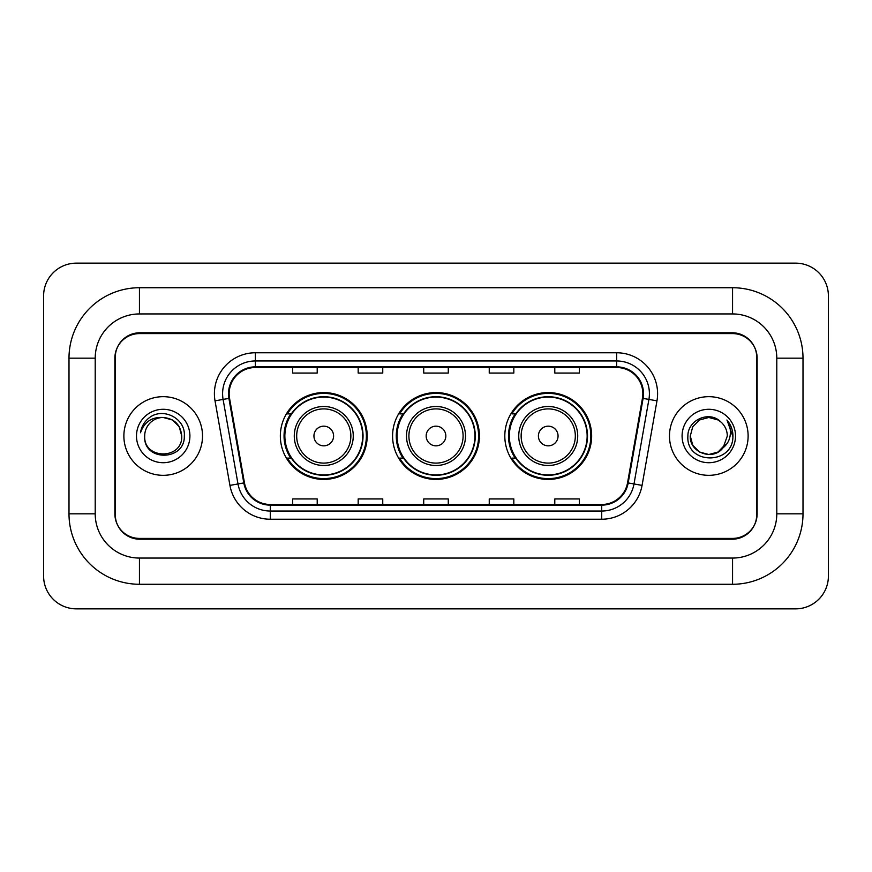 <?xml version="1.0" encoding="UTF-8"?>
<svg xmlns="http://www.w3.org/2000/svg" width="872" height="872" viewBox="0 0 872 872"><rect width="100%" height="100%" fill="white"/><g stroke="black" fill="none" stroke-linecap="round" stroke-linejoin="round"><path stroke-width="1.31" d="M504.812 436A43.415 43.415 0 0 0 548.226 479.415A43.415 43.415 0 0 0 591.652 436A43.415 43.415 0 0 0 548.226 392.585A43.415 43.415 0 0 0 504.812 436M392.585 436A43.415 43.415 0 0 0 436 479.415A43.415 43.415 0 0 0 479.415 436A43.415 43.415 0 0 0 436 392.585A43.415 43.415 0 0 0 392.585 436M280.348 436A43.415 43.415 0 0 0 323.774 479.415A43.415 43.415 0 0 0 367.188 436A43.415 43.415 0 0 0 323.774 392.585A43.415 43.415 0 0 0 280.348 436M290.768 458.116A39.731 39.731 0 0 1 290.768 413.884M402.995 458.116A39.731 39.731 0 0 1 402.995 413.884M515.221 458.116A39.731 39.731 0 0 1 515.221 413.884M732.556 287.727A70.447 70.447 0 0 1 803.003 358.174A70.447 70.447 0 0 0 732.556 287.727L139.444 287.727A70.447 70.447 0 0 0 68.997 358.174A70.447 70.447 0 0 1 139.444 287.727L139.444 313.942L732.556 313.942L139.444 313.942A44.232 44.232 0 0 0 95.212 358.174L95.212 513.826A44.232 44.232 0 0 0 139.444 558.058L732.556 558.058L139.444 558.058L139.444 584.273L732.556 584.273A70.447 70.447 0 0 0 803.003 513.826L803.003 358.174L776.788 358.174A44.232 44.232 0 0 0 732.556 313.942L732.556 287.727M732.556 333.595L139.444 333.595A24.58 24.58 0 0 0 114.875 358.174L114.875 513.826A24.58 24.58 0 0 0 139.444 538.406L732.556 538.406A24.58 24.58 0 0 0 757.125 513.826L757.125 358.174A24.58 24.58 0 0 0 732.556 333.595M803.003 513.826L776.788 513.826L776.788 358.174L776.788 513.826A44.232 44.232 0 0 1 732.556 558.058L732.556 584.273M828.4 295.913A32.765 32.765 0 0 0 795.635 263.148L76.365 263.148A32.765 32.765 0 0 0 43.6 295.913L43.6 576.087A32.765 32.765 0 0 0 76.365 608.852L795.635 608.852A32.765 32.765 0 0 0 828.4 576.087L828.4 295.913M68.997 513.826L95.212 513.826L95.212 358.174L68.997 358.174L68.997 513.826A70.447 70.447 0 0 0 139.444 584.273M115.278 357.357L115.278 514.644A24.58 24.58 0 0 0 139.858 539.223L732.142 539.223A24.58 24.58 0 0 0 756.722 514.644L756.722 357.357A24.58 24.58 0 0 0 732.142 332.777L139.858 332.777A24.58 24.58 0 0 0 115.278 357.357L115.278 514.644M123.879 436A39.327 39.327 0 0 0 163.206 475.327A39.327 39.327 0 0 0 202.522 436A39.327 39.327 0 0 0 163.206 396.673A39.327 39.327 0 0 0 123.879 436A39.327 39.327 0 0 0 163.206 475.327A39.327 39.327 0 0 0 202.522 436A39.327 39.327 0 0 0 163.206 396.673A39.327 39.327 0 0 0 123.879 436M669.478 436A39.327 39.327 0 0 0 708.794 475.327A39.327 39.327 0 0 0 748.122 436A39.327 39.327 0 0 0 708.794 396.673A39.327 39.327 0 0 0 669.478 436A39.327 39.327 0 0 0 708.794 475.327A39.327 39.327 0 0 0 748.122 436A39.327 39.327 0 0 0 708.794 396.673A39.327 39.327 0 0 0 669.478 436M229.151 393.73A26.215 26.215 0 0 1 255.365 367.515L616.635 367.515A26.215 26.215 0 0 1 642.446 398.286L627.546 482.826A26.215 26.215 0 0 1 601.724 504.485L270.276 504.485A26.215 26.215 0 0 1 244.454 482.826L229.554 398.286A26.215 26.215 0 0 1 229.151 393.73M228.497 393.73A26.869 26.869 0 0 0 228.9 398.395L243.811 482.935A26.869 26.869 0 0 0 270.276 505.139L601.724 505.139A26.869 26.869 0 0 0 628.189 482.935L643.1 398.395A26.869 26.869 0 0 0 616.635 366.861L255.365 366.861A26.869 26.869 0 0 0 228.497 393.73M215.024 400.837A40.962 40.962 0 0 1 255.365 352.768L616.635 352.768A40.962 40.962 0 0 1 656.976 400.837L642.064 485.388A40.962 40.962 0 0 1 601.724 519.232L270.276 519.232A40.962 40.962 0 0 1 229.935 485.388L215.024 400.837L223.09 399.42A32.765 32.765 0 0 1 255.365 360.964L616.635 360.964A32.765 32.765 0 0 1 648.91 399.42L633.999 483.96A32.765 32.765 0 0 1 601.724 511.036L270.276 511.036A32.765 32.765 0 0 1 238.002 483.96L223.09 399.42A32.765 32.765 0 0 1 222.6 393.73M756.722 514.644L756.722 357.357M423.716 367.515L423.716 373.063L448.284 373.063L448.284 367.515M358.174 367.515L358.174 373.063L382.754 373.063L382.754 367.515M292.643 367.515L292.643 373.063L317.212 373.063L317.212 367.515M489.247 367.515L489.247 373.063L513.826 373.063L513.826 367.515M554.788 367.515L554.788 373.063L579.357 373.063L579.357 367.515M448.284 504.485L448.284 498.937L423.716 498.937L423.716 504.485M382.754 504.485L382.754 498.937L358.174 498.937L358.174 504.485M317.212 504.485L317.212 498.937L292.643 498.937L292.643 504.485M513.826 504.485L513.826 498.937L489.247 498.937L489.247 504.485M579.357 504.485L579.357 498.937L554.788 498.937L554.788 504.485M181.725 436C182.858 459.893 143.553 459.893 144.687 436C142.964 461.888 185.147 461.288 184.319 436C185.758 418.288 162.748 406.81 149.123 417.873C144.305 421.721 141.428 426.691 140.479 432.752C144.294 421.895 151.87 416.805 163.206 417.481L172.46 419.966L179.24 426.746L181.725 436C182.858 459.893 143.553 459.893 144.687 436C143.553 459.893 182.858 459.893 181.725 436L179.24 426.746L172.46 419.966L163.206 417.481L172.46 419.966L179.24 426.746L181.725 436L179.24 426.746L172.46 419.966L163.206 417.481L172.46 419.966L179.24 426.746L181.725 436C180.624 424.751 174.455 418.582 163.206 417.481A18.519 18.519 0 0 0 144.687 436M136.49 436A26.716 26.716 0 0 0 163.206 462.716A26.716 26.716 0 0 0 189.911 436A26.716 26.716 0 0 0 163.206 409.284A26.716 26.716 0 0 0 136.49 436M333.595 436A9.832 9.832 0 0 0 323.774 426.168A9.832 9.832 0 0 0 313.942 436A9.832 9.832 0 0 0 323.774 445.832A9.832 9.832 0 0 0 333.595 436M353.258 436A29.495 29.495 0 0 0 323.774 406.505A29.495 29.495 0 0 0 294.278 436A29.495 29.495 0 0 0 323.774 465.495A29.495 29.495 0 0 0 353.258 436A29.495 29.495 0 0 1 323.774 465.495A29.495 29.495 0 0 1 294.278 436M362.676 436A38.913 38.913 0 0 0 323.774 397.087A38.913 38.913 0 0 0 284.861 436A38.913 38.913 0 0 0 323.774 474.913A38.913 38.913 0 0 0 362.676 436M366.371 436A42.597 42.597 0 0 1 287.368 458.116L291.313 458.116A39.284 39.284 0 0 0 349.759 465.452A39.284 39.284 0 0 0 349.759 406.548A39.284 39.284 0 0 0 291.313 413.884L287.368 413.884A42.597 42.597 0 0 1 366.371 436M445.832 436A9.832 9.832 0 0 0 436 426.168A9.832 9.832 0 0 0 426.168 436A9.832 9.832 0 0 0 436 445.832A9.832 9.832 0 0 0 445.832 436M465.495 436A29.495 29.495 0 0 0 436 406.505A29.495 29.495 0 0 0 406.505 436A29.495 29.495 0 0 0 436 465.495A29.495 29.495 0 0 0 465.495 436A29.495 29.495 0 0 1 436 465.495A29.495 29.495 0 0 1 406.505 436M474.913 436A38.913 38.913 0 0 0 436 397.087A38.913 38.913 0 0 0 397.087 436A38.913 38.913 0 0 0 436 474.913A38.913 38.913 0 0 0 474.913 436M478.597 436A42.597 42.597 0 0 1 399.594 458.116L403.54 458.116A39.284 39.284 0 0 0 461.986 465.452A39.284 39.284 0 0 0 461.986 406.548A39.284 39.284 0 0 0 403.54 413.884L399.594 413.884A42.597 42.597 0 0 1 478.597 436M558.058 436A9.832 9.832 0 0 0 548.226 426.168A9.832 9.832 0 0 0 538.406 436A9.832 9.832 0 0 0 548.226 445.832A9.832 9.832 0 0 0 558.058 436M577.722 436A29.495 29.495 0 0 0 548.226 406.505A29.495 29.495 0 0 0 518.742 436A29.495 29.495 0 0 0 548.226 465.495A29.495 29.495 0 0 0 577.722 436A29.495 29.495 0 0 1 548.226 465.495A29.495 29.495 0 0 1 518.742 436M587.139 436A38.913 38.913 0 0 0 548.226 397.087A38.913 38.913 0 0 0 509.324 436A38.913 38.913 0 0 0 548.226 474.913A38.913 38.913 0 0 0 587.139 436M590.835 436A42.597 42.597 0 0 1 511.82 458.116L515.777 458.116A39.284 39.284 0 0 0 574.223 465.452A39.284 39.284 0 0 0 574.223 406.548A39.284 39.284 0 0 0 515.777 413.884L511.82 413.884A42.597 42.597 0 0 1 590.835 436M722.899 448.012L718.059 452.034L708.794 454.519L699.54 452.034L692.76 445.254L690.275 436L692.76 426.746L699.54 419.966L708.794 417.481L718.059 419.966L720.926 422.004C709.536 410.091 687.681 419.923 687.888 436C685.806 464.591 732.153 465.332 732.905 437.384L732.949 436C732.872 429.929 730.856 424.588 726.888 419.999C729.908 424.958 730.965 430.288 730.082 436C729.243 440.796 726.921 444.709 723.117 447.739L727.313 436C727.204 430.408 725.079 425.743 720.926 422.004L718.059 419.966L708.794 417.481L699.54 419.966L692.76 426.746L690.275 436L692.76 445.254L699.54 452.034L708.794 454.519L718.059 452.034L722.899 448.012M725.242 444.502L718.059 452.034L708.794 454.519L699.54 452.034L692.76 445.254L690.275 436L692.76 445.254L699.54 452.034L708.794 454.519L718.059 452.034L725.242 444.502M690.275 436C689.327 452.415 712.555 461.07 722.605 448.339L723.117 447.739M682.089 436A26.716 26.716 0 0 0 708.794 462.716A26.716 26.716 0 0 0 735.51 436A26.716 26.716 0 0 0 708.794 409.284A26.716 26.716 0 0 0 682.089 436M727.063 420.206L732.938 436.698M616.635 352.768L616.635 366.861M223.09 399.42L228.9 398.395M270.276 519.232L270.276 505.139M601.724 505.139L601.724 519.232M628.189 482.935L642.064 485.388M229.935 485.388L243.811 482.935M643.1 398.395L656.976 400.837M255.365 352.768L255.365 366.861M350.86 436A27.097 27.097 0 0 0 323.774 408.903A27.097 27.097 0 0 0 296.676 436A27.097 27.097 0 0 0 323.774 463.097A27.097 27.097 0 0 0 350.86 436M463.097 436A27.097 27.097 0 0 0 436 408.903A27.097 27.097 0 0 0 408.903 436A27.097 27.097 0 0 0 436 463.097A27.097 27.097 0 0 0 463.097 436M575.324 436A27.097 27.097 0 0 0 548.226 408.903A27.097 27.097 0 0 0 521.14 436A27.097 27.097 0 0 0 548.226 463.097A27.097 27.097 0 0 0 575.324 436"/></g></svg>
